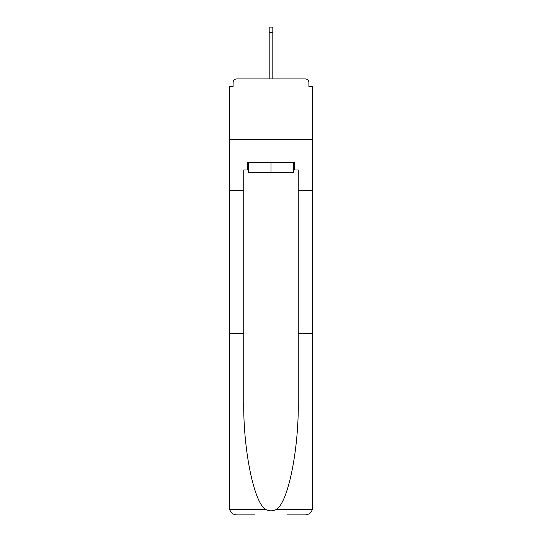 <?xml version="1.0" encoding="UTF-8"?>
<svg xmlns="http://www.w3.org/2000/svg" width="542" height="542" viewBox="0 0 542 542"><rect width="100%" height="100%" fill="white"/><g stroke="black" fill="none" stroke-linecap="round" stroke-linejoin="round"><path stroke-width="0.81" d="M286.867 514.9L305.275 514.9C308.872 514.656 311.223 512.813 312.327 509.372L312.538 86.442L308.906 86.442L308.906 82.567A3.631 3.631 0 0 0 305.275 78.929L236.725 78.929A3.631 3.631 0 0 0 233.094 82.567L233.094 86.442L229.462 86.442L229.462 139.484L312.538 139.484L229.462 139.484L229.462 190.344L243.751 190.344L243.751 400.999C242.999 449.128 253.934 503.051 265.722 509.372C269.238 511.33 272.755 511.33 276.278 509.372C288.066 503.051 299.001 449.128 298.249 400.999L298.249 169.998L294.374 169.998L294.374 162.736L247.626 162.736L247.626 169.998L248.351 169.998M308.906 86.442L308.906 82.567M305.275 78.929L289.889 78.929M252.111 78.929L236.725 78.929M233.094 82.567L233.094 86.442M248.351 162.736L248.351 172.424L293.649 172.424L293.649 162.736M271 162.736L271 172.424M243.751 333.249L229.462 333.249L229.672 509.372C230.777 512.813 233.128 514.656 236.725 514.9L255.133 514.9M229.462 507.637L229.462 190.344M312.538 190.344L298.249 190.344M247.626 169.998L243.751 169.998L243.751 190.344M312.538 333.249L298.249 333.249M293.649 169.998L294.374 169.998M272.816 32.669L269.184 32.669L269.184 27.1L272.816 27.1L272.816 78.929M269.184 32.669L269.184 78.929M229.672 509.372L265.722 509.372M276.278 509.372L312.327 509.372"/></g></svg>

